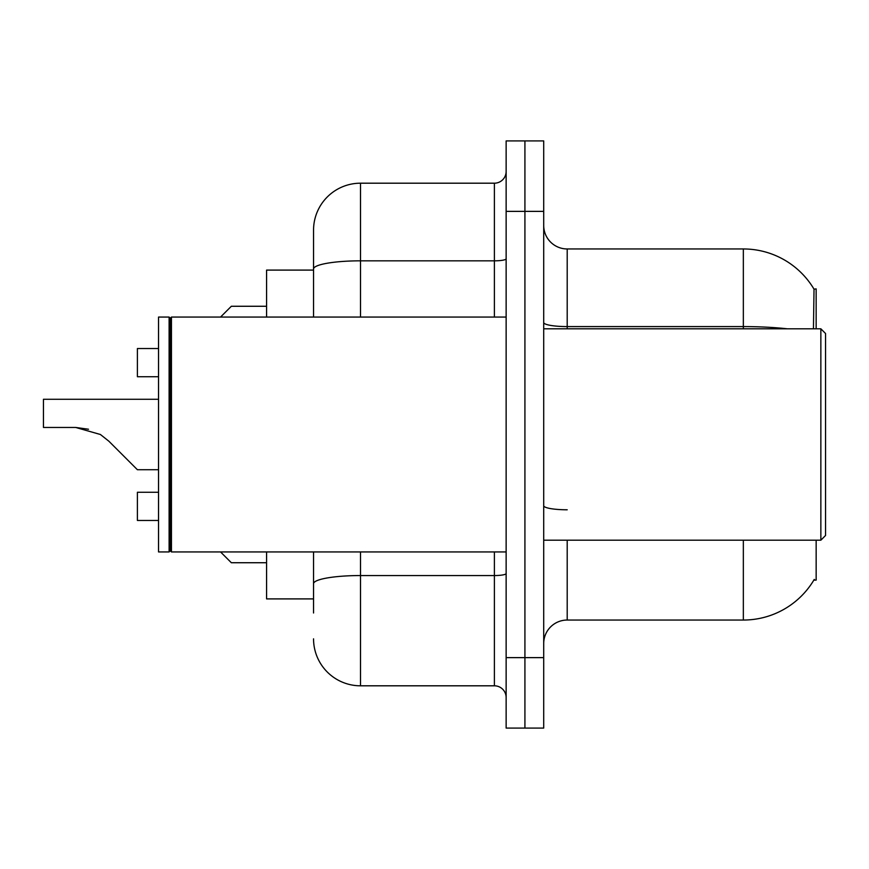 <?xml version="1.0" encoding="UTF-8"?>
<svg xmlns="http://www.w3.org/2000/svg" width="869" height="869" viewBox="0 0 869 869"><rect width="100%" height="100%" fill="white"/><g stroke="black" fill="none" stroke-linecap="round" stroke-linejoin="round"><path stroke-width="1.3" d="M816.154 540.192L816.154 580.112L813.851 580.112L814.264 579.417A82.207 82.207 0 0 1 743.343 620.042A82.207 82.207 0 0 0 813.851 580.112M816.154 328.808L816.154 288.888L814.025 289.181A82.207 82.207 0 0 0 743.343 248.958L567.196 248.958A23.485 23.485 0 0 1 543.712 225.473A23.485 23.485 0 0 0 567.196 248.958L567.196 328.808M313.546 270.096L266.577 270.096L266.577 317.066M313.546 598.904L266.577 598.904L266.577 551.934M543.712 643.527A23.485 23.485 0 0 1 567.196 620.042L743.343 620.042L743.343 540.192M524.919 657.627L524.919 728.081L543.712 728.081L543.712 657.627L524.919 657.627L524.919 728.081L506.138 728.081L506.138 657.627L524.919 657.627L524.919 211.373L524.919 657.627M506.138 657.627L506.138 140.919L524.919 140.919L524.919 211.373L524.919 140.919L543.712 140.919L543.712 657.627M813.449 328.808L814.025 289.181A82.207 82.207 0 0 0 743.343 248.958L743.343 326.592L567.196 326.592A23.485 4.073 0 0 1 543.712 322.508M313.546 612.993L313.546 551.934M360.516 551.934L360.516 685.804L494.396 685.804L494.396 551.934M313.546 317.066L313.546 230.166A46.969 46.969 0 0 1 360.516 183.196L494.396 183.196A11.742 11.742 0 0 0 506.138 171.454M360.516 183.196L360.516 260.83A46.969 8.158 180 0 0 313.546 268.988L313.546 230.166M506.138 697.546A11.742 11.742 0 0 0 494.396 685.804M360.516 685.804A46.969 46.969 0 0 1 313.546 638.834M158.538 520.466L137.4 520.466L158.538 520.466L137.4 520.466L158.538 520.466L137.4 520.466L158.538 520.466L137.4 520.466L158.538 520.466L137.4 520.466L158.538 520.466L137.4 520.466L158.538 520.466L137.4 520.466L158.538 520.466L137.4 520.466L158.538 520.466L137.4 520.466L158.538 520.466L137.4 520.466L158.538 520.466L137.4 520.466L137.4 492.278L158.538 492.278M220.541 551.934L231.339 562.732L220.541 551.934M158.538 399.273L43.45 399.273L43.45 427.45L75.668 427.45L88.508 429.243L75.668 427.45L100.413 434.5L108.875 441.213L137.4 469.727L108.875 441.213L137.4 469.727L108.875 441.213L137.4 469.727L108.875 441.213L137.4 469.727L108.875 441.213L137.4 469.727L108.875 441.213L137.4 469.727L108.875 441.213L137.4 469.727L108.875 441.213L137.4 469.727L108.875 441.213L137.4 469.727L108.875 441.213L137.4 469.727L108.875 441.213L137.4 469.727L108.875 441.213L137.4 469.727L108.875 441.213L137.4 469.727L108.875 441.213L137.4 469.727L108.875 441.213L137.4 469.727L108.875 441.213L137.4 469.727L108.875 441.213L137.4 469.727L108.875 441.213L137.4 469.727L108.875 441.213L137.4 469.727L108.875 441.213L137.4 469.727L108.875 441.213L137.4 469.727L108.875 441.213L100.413 434.5M158.538 348.534L137.4 348.534L137.4 376.722L158.538 376.722M220.541 317.066L231.339 306.268L220.541 317.066M75.657 427.45L43.45 427.45L75.657 427.45L88.508 429.243L75.668 427.45L43.45 427.45L75.657 427.45L88.508 429.243L75.668 427.45L43.45 427.45L75.657 427.45L88.508 429.243L75.668 427.45L43.45 427.45L75.657 427.45L88.508 429.243L75.668 427.45L43.45 427.45L75.657 427.45L88.508 429.243L75.668 427.45L43.45 427.45L75.657 427.45L88.508 429.243L75.668 427.45L43.45 427.45L75.657 427.45L88.508 429.243L75.668 427.45L43.45 427.45L75.657 427.45L88.508 429.243L75.668 427.45L43.45 427.45L75.657 427.45L88.508 429.243L75.668 427.45L43.45 427.45L75.657 427.45L88.508 429.243M820.857 328.808L825.55 333.511L825.55 535.489L820.857 540.192L820.857 328.808L543.712 328.808M171.454 551.934L170.281 550.761L170.281 318.239L171.454 317.066L171.454 551.934L506.138 551.934M169.107 551.934L158.538 551.934L158.538 317.066L169.107 317.066L169.107 551.934L170.281 550.761M158.538 469.727L137.4 469.727L125.657 457.985M567.196 540.192L567.196 620.042M787.39 328.808A82.207 14.273 180 0 0 743.343 326.592L743.343 328.808M543.712 211.373L506.138 211.373M567.196 509.788A23.485 4.073 -0 0 1 543.712 505.704M506.138 573.507A11.742 2.042 0 0 1 494.396 575.55L360.516 575.55A46.969 8.158 180 0 0 313.546 583.707M360.516 317.066L360.516 260.83L494.396 260.83L494.396 183.196M494.396 317.066L494.396 260.83A11.742 2.042 0 0 0 506.138 258.788M231.339 562.732L266.577 562.732M231.339 306.268L266.577 306.268M543.712 540.192L820.857 540.192M170.281 318.239L169.107 317.066M171.454 317.066L506.138 317.066"/></g></svg>
